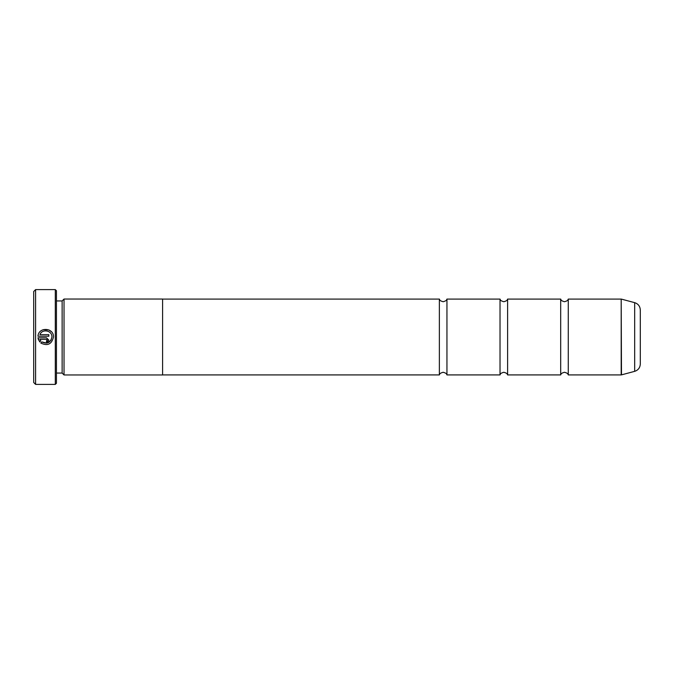 <?xml version="1.0" encoding="UTF-8"?>
<svg xmlns="http://www.w3.org/2000/svg" width="674" height="674" viewBox="0 0 674 674"><rect width="100%" height="100%" fill="white"/><g stroke="black" fill="none" stroke-linecap="round" stroke-linejoin="round"><path stroke-width="1.01" d="M560.684 337L560.684 299.088C561.274 299.5 559.993 300.469 564.475 301.741C568.873 300.537 567.71 299.483 568.266 299.088L568.266 374.913C567.71 374.517 568.873 373.463 564.475 372.259C559.993 373.531 561.274 374.5 560.684 374.913L560.684 337M500.024 337L500.024 299.088C500.614 299.5 499.333 300.469 503.815 301.741C508.297 300.469 507.016 299.5 507.606 299.088L507.606 374.913C507.016 374.5 508.297 373.531 503.815 372.259C499.333 373.531 500.614 374.5 500.024 374.913L500.024 337M439.364 337L439.364 299.088C439.954 299.5 438.673 300.469 443.155 301.741C447.637 300.469 446.356 299.5 446.946 299.088L446.946 374.913C446.356 374.5 447.637 373.531 443.155 372.259C438.673 373.531 439.954 374.5 439.364 374.913L439.364 337M51.923 337.008L51.923 337C50.592 342.754 47.247 344.389 41.889 341.92L46.801 343.133L50.98 340.303L51.923 337.008C52.294 330.412 42.049 328.44 39.943 334.683L48.814 334.683L48.814 336.233L37.971 336.233C38.443 326.705 53.954 327.48 53.473 337C51.746 344.279 47.517 346.284 40.785 343.032C47.517 346.284 51.746 344.279 53.473 337.008L53.473 337M43.178 329.662L48.941 329.948L51.325 331.65M47.256 340.117L46.481 340.901L46.481 342.451L48.814 340.117L46.481 337.792L37.971 337.792L39.69 341.929L40.794 340.825L39.943 339.342L46.481 339.342L47.256 340.117L46.481 339.342M35.596 384.391L33.7 382.495L33.7 291.505L35.596 289.609L35.596 384.391L55.31 384.391L55.31 289.609L35.596 289.609M55.31 289.609L56.448 290.747L56.448 383.253L55.31 384.391M56.448 373.059L62.134 373.059L62.134 300.941L64.03 299.045L64.03 374.955L162.602 374.955L162.602 299.045L64.03 299.045M640.3 309.981L640.3 364.019C640.073 367.726 638.202 370.161 634.681 371.34L634.681 302.66C638.202 303.839 640.073 306.274 640.3 309.981M41.889 341.92L40.785 343.032M38.519 339.974L37.971 337.792M48.132 341.769L46.481 342.451M39.943 339.342L40.794 340.825M568.266 374.913L621.192 374.913L621.192 299.088L621.487 374.87L634.681 371.34M62.134 300.941L56.448 300.941M621.192 299.088L568.266 299.088M634.681 302.66L621.487 299.13M560.684 299.088L507.606 299.088M439.364 299.088L162.602 299.088M500.024 299.088L446.946 299.088M500.024 374.913L446.946 374.913M439.364 374.913L162.602 374.913M560.684 374.913L507.606 374.913M62.134 373.059L64.03 374.955"/></g></svg>
